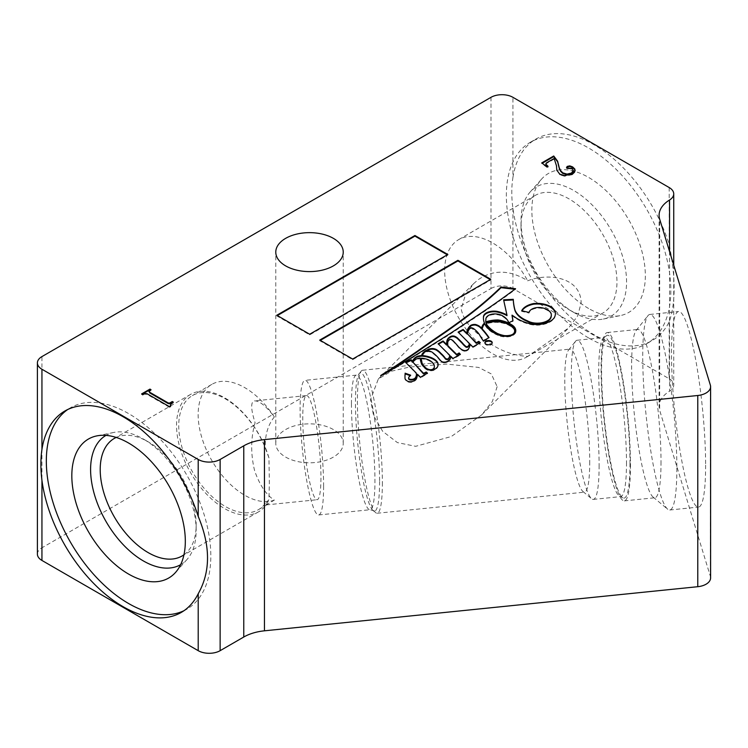 <?xml version="1.0" encoding="UTF-8"?>
<svg xmlns="http://www.w3.org/2000/svg" width="748" height="748" viewBox="0 0 748 748"><rect width="100%" height="100%" fill="white"/><g stroke="black" fill="none" stroke-linecap="round" stroke-linejoin="round"><path stroke-width="0.56" stroke-dasharray="3.74 2.81" d="M484.928 342.967A3.656 2.113 0 0 0 484.891 343.285A3.656 2.113 0 0 0 485.966 344.781A3.656 2.113 0 0 0 489.949 345.239A3.656 2.113 0 0 0 492.212 343.285A3.656 2.113 0 0 0 492.165 342.967M425.509 368.278A26.367 15.222 0 0 0 425.911 368.614A7.611 4.395 0 0 0 426.781 369.222A7.611 4.395 0 0 0 429.576 370.251A3.553 2.048 0 0 0 432.297 370.054M404.977 376.721A112.424 64.908 0 0 0 404.977 377.039A112.424 64.908 0 0 0 405.033 379.199A7.34 4.236 0 0 0 407.09 381.508A7.34 4.236 0 0 0 408.127 382.004L408.127 381.377M422.452 356.216A12.679 7.321 180 0 1 424.303 353.084A5.058 2.927 180 0 1 429.212 351.644A8.611 4.965 180 0 1 433.101 353.542A57.83 33.389 180 0 1 438.842 359.115A33.725 19.476 0 0 0 441.563 362.107A3.946 2.272 0 0 0 441.591 362.126A3.946 2.272 0 0 0 446.247 362.518L446.247 361.882M447.725 343.061A9.593 5.535 180 0 1 449.557 340.116A1.403 0.813 180 0 1 451.371 340.181A8.92 5.152 180 0 1 453.017 341.312A14.857 8.574 180 0 1 454.008 342.36A278.05 160.53 180 0 1 457.711 346.464A29.677 17.139 0 0 0 460.843 349.559A8.621 4.974 0 0 0 461.787 350.204A8.621 4.974 0 0 0 463.685 351.036A2.655 1.533 0 0 0 465.705 351.167L465.705 350.541M482.236 329.606A21.888 12.632 180 0 1 483.04 326.932A8.443 4.881 180 0 1 484.844 324.641A38.859 22.431 0 0 0 487.135 328.185A34.053 19.663 0 0 0 493.287 333.038A34.053 19.663 0 0 0 500.216 336.123L500.216 335.487M512.034 315.768L516.756 318.994A41.608 24.02 0 0 0 517.513 319.452A41.608 24.02 0 0 0 529.995 324.398L529.995 323.772M265.26 503.498A65.908 38.055 60 0 1 258.303 509.743A65.908 38.055 60 0 1 225.344 506.48A65.908 38.055 60 0 1 182.288 448.398A65.908 38.055 60 0 1 192.395 395.58A65.908 38.055 60 0 1 225.344 398.852A65.908 38.055 60 0 1 265.26 447.912L268.971 457.944L269.336 482.666L268.971 499.655L265.26 503.498L266.204 504.909L274.338 500.122C266.269 494.961 259.687 485.153 254.601 470.679C250.58 453.868 250.739 437.889 255.087 422.751C250.739 408.96 250.571 401.667 254.601 400.872C259.715 400.919 266.288 406.276 274.338 416.945C267.934 424.864 264.914 435.177 265.26 447.912M274.338 416.945A65.908 38.055 -120 0 0 244.755 387.642A65.908 38.055 -120 0 0 211.806 384.379A65.908 38.055 -120 0 0 201.698 437.197A65.908 38.055 -120 0 0 244.755 495.27A65.908 38.055 -120 0 0 274.338 500.122M306.549 395.58A52.341 7.424 84.2 0 1 316.002 423.209A52.341 7.424 84.2 0 1 320.939 477.411A52.341 7.424 84.2 0 1 317.152 499.72A52.341 7.424 84.2 0 1 307.709 472.091A52.341 7.424 84.2 0 1 302.762 417.889A52.341 7.424 84.2 0 1 306.549 395.58L254.601 400.872M333.365 429.558A33.735 19.476 0 0 0 296.601 425.332A33.735 19.476 0 0 0 275.778 443.33A33.735 19.476 0 0 0 285.661 457.093A33.735 19.476 0 0 0 322.416 461.32A33.735 19.476 0 0 0 343.239 443.33A33.735 19.476 0 0 0 333.365 429.558M477.832 333.823C468.472 326.081 462.919 317.769 461.189 308.896L465.35 295.151L473.793 283.511L477.832 279.967C493.063 269.327 509.697 269.607 527.714 280.799C547.536 272.786 580.485 276.657 581.159 302.641L577.736 315.871L568.527 328.045L527.714 356.394C509.809 355.459 493.175 347.932 477.832 333.823M497.14 386.651L492.38 401.489L481.703 414.869L451.325 436.514L415.654 446.322L397.394 442.592L382.649 431.297L373.57 415.664L370.541 399.535L378.338 378.965L391.382 371.214L409.324 367.081L446.612 364.08L478.655 367.427L491.305 373.925L497.14 386.651M268.971 457.944A67.844 39.177 -120 0 0 224.522 397.74A67.844 39.177 -120 0 0 190.6 394.383A67.844 39.177 -120 0 0 180.203 448.744A67.844 39.177 -120 0 0 224.522 508.537A67.844 39.177 -120 0 0 258.453 511.894A67.844 39.177 -120 0 0 268.971 499.655M183.961 554.782A67.844 39.177 -120 0 0 196.163 524.909A67.844 39.177 -120 0 0 148.188 441.816A67.844 39.177 -120 0 0 116.221 437.449M180.633 564.675A74.641 43.094 -120 0 0 187.094 559.382A74.641 43.094 -120 0 0 196.163 530.463A74.641 43.094 -120 0 0 143.382 439.039L148.188 441.816A67.844 39.177 -120 0 0 148.179 441.816L143.373 439.039A74.641 43.094 -120 0 0 113.799 432.438A74.641 43.094 -120 0 0 105.992 435.383M183.924 610.733A116.314 67.152 -120 0 0 186.729 609.265A116.314 67.152 -120 0 0 204.559 516.064A116.314 67.152 -120 0 0 128.572 413.569A116.314 67.152 -120 0 0 70.415 407.81A116.314 67.152 -120 0 0 67.741 409.502M512.932 177.472A116.314 67.152 60 0 1 535.923 139.053A116.314 67.152 60 0 1 594.08 144.813A116.314 67.152 60 0 1 669.198 244.474C675.762 277.386 675.762 303.174 669.198 321.818A116.314 67.152 60 0 1 652.228 340.508A116.314 67.152 60 0 1 594.08 334.749A116.314 67.152 60 0 1 512.932 208.383C511.408 197.304 511.408 187 512.932 177.472L512.932 97.324M588.592 337.918A116.314 67.152 60 0 1 512.614 235.424A116.314 67.152 60 0 1 530.435 142.214A116.314 67.152 60 0 1 588.592 147.973A116.314 67.152 60 0 1 664.579 250.468A116.314 67.152 60 0 1 646.749 343.678A116.314 67.152 60 0 1 588.592 337.918M588.592 308.475A80.251 46.339 60 0 1 538.466 244.727A80.251 46.339 60 0 1 541.589 179.09A80.251 46.339 60 0 1 588.592 177.416A80.251 46.339 60 0 1 642.85 255.068A80.251 46.339 60 0 1 620.391 315.581A80.251 46.339 60 0 1 588.592 308.475M573.791 312.44L573.791 312.44A74.641 43.094 60 0 1 521.01 221.015A74.641 43.094 60 0 1 530.07 192.105A74.641 43.094 60 0 1 573.791 190.544A74.641 43.094 60 0 1 624.253 262.772A74.641 43.094 60 0 1 603.365 319.05A74.641 43.094 60 0 1 573.791 312.44L568.985 309.663A67.844 39.177 60 0 1 521.01 226.569A67.844 39.177 60 0 1 535.063 195.508A67.844 39.177 60 0 1 568.985 198.865A67.844 39.177 60 0 1 613.304 258.658A67.844 39.177 60 0 1 602.907 313.029A67.844 39.177 60 0 1 568.985 309.663L573.791 312.44M705.616 465.181A98.287 13.932 84.2 0 1 698.501 507.079A98.287 13.932 84.2 0 1 680.764 455.195A98.287 13.932 84.2 0 1 671.489 353.421A98.287 13.932 84.2 0 1 678.595 311.523A98.287 13.932 84.2 0 1 696.341 363.416A98.287 13.932 84.2 0 1 705.616 465.181M676.865 468.108A98.287 13.932 84.2 0 1 669.759 510.005A98.287 13.932 84.2 0 1 667.665 509.201A98.287 13.932 84.2 0 1 642.738 356.347A98.287 13.932 84.2 0 1 647.964 315.665A98.287 13.932 84.2 0 1 649.844 314.45A98.287 13.932 84.2 0 1 667.59 366.342A98.287 13.932 84.2 0 1 676.865 468.108M661.017 461.703A84.599 11.996 84.2 0 1 654.893 497.766A84.599 11.996 84.2 0 1 653.098 497.074A84.599 11.996 84.2 0 1 631.63 365.501A84.599 11.996 84.2 0 1 636.137 330.485A84.599 11.996 84.2 0 1 637.754 329.438A84.599 11.996 84.2 0 1 653.032 374.103A84.599 11.996 84.2 0 1 661.017 461.703M630.471 464.807A84.599 11.996 84.2 0 1 624.346 500.87A84.599 11.996 84.2 0 1 609.068 456.215A84.599 11.996 84.2 0 1 601.083 368.614A84.599 11.996 84.2 0 1 607.208 332.551A84.599 11.996 84.2 0 1 622.486 377.216A84.599 11.996 84.2 0 1 630.471 464.807M629.994 463.246A81.841 11.603 84.2 0 1 623.084 497.953A81.841 11.603 84.2 0 1 608.769 451.914A81.841 11.603 84.2 0 1 601.57 370.176A81.841 11.603 84.2 0 1 606.563 335.665A81.841 11.603 84.2 0 1 621.738 375.552A81.841 11.603 84.2 0 1 629.994 463.246M626.497 462.507A79.98 11.342 84.2 0 1 620.7 496.607A79.98 11.342 84.2 0 1 619.746 496.429A79.98 11.342 84.2 0 1 605.758 451.437A79.98 11.342 84.2 0 1 598.718 371.56A79.98 11.342 84.2 0 1 603.599 337.834A79.98 11.342 84.2 0 1 604.506 337.46A79.98 11.342 84.2 0 1 618.942 379.685A79.98 11.342 84.2 0 1 626.497 462.507M599.12 465.293A79.98 11.342 84.2 0 1 593.332 499.393A79.98 11.342 84.2 0 1 591.631 498.738A79.98 11.342 84.2 0 1 571.341 374.346A79.98 11.342 84.2 0 1 575.595 341.238A79.98 11.342 84.2 0 1 577.129 340.247A79.98 11.342 84.2 0 1 591.575 382.48A79.98 11.342 84.2 0 1 599.12 465.293M589.733 461.507A71.883 10.192 84.2 0 1 584.534 492.147A71.883 10.192 84.2 0 1 583.001 491.558A71.883 10.192 84.2 0 1 564.768 379.769A71.883 10.192 84.2 0 1 568.592 350.008A71.883 10.192 84.2 0 1 569.976 349.12A71.883 10.192 84.2 0 1 582.954 387.071A71.883 10.192 84.2 0 1 589.733 461.507M382.368 482.61A71.883 10.192 84.2 0 1 377.17 513.259A71.883 10.192 84.2 0 1 375.646 512.66A71.883 10.192 84.2 0 1 357.404 400.872A71.883 10.192 84.2 0 1 361.228 371.12A71.883 10.192 84.2 0 1 362.612 370.232A71.883 10.192 84.2 0 1 375.589 408.184A71.883 10.192 84.2 0 1 382.368 482.61M323.604 486.116A67.657 9.593 84.2 0 1 318.704 514.961A67.657 9.593 84.2 0 1 306.493 479.244A67.657 9.593 84.2 0 1 300.107 409.184A67.657 9.593 84.2 0 1 304.997 380.349A67.657 9.593 84.2 0 1 317.217 416.066A67.657 9.593 84.2 0 1 323.604 486.116M527.714 356.394A67.844 39.177 60 0 1 526.564 357.105A67.844 39.177 60 0 1 492.642 353.739A67.844 39.177 60 0 1 448.314 293.955A67.844 39.177 60 0 1 458.72 239.584A67.844 39.177 60 0 1 492.642 242.941A67.844 39.177 60 0 1 527.714 280.799M669.198 321.818L669.198 378.75L512.932 288.532L512.932 208.383M710.366 385.127L710.366 576.325L659.68 410.381L659.68 219.173M490.997 97.324L490.997 288.532L41.944 547.788L41.944 356.59M710.366 576.325A15.512 8.957 180 0 1 710.6 577.886M37.4 554.118A15.512 8.957 180 0 1 41.944 547.788M490.997 288.532A15.512 8.957 180 0 1 512.932 288.532M669.198 378.75A15.512 8.957 180 0 1 673.733 385.08A15.512 8.957 180 0 1 669.554 391.195A38.774 22.384 0 0 0 659.091 406.491A38.774 22.384 0 0 0 659.68 410.381M172.779 402.433L173.312 402.751L170.609 404.883L170.609 404.247M170.609 404.883L170.404 405.612M170.394 406.099L170.479 406.688L170.479 406.052M170.479 406.688L169.431 407.286L169.431 406.66M169.431 407.286L146.982 394.327L146.982 393.691M146.982 394.327L144.336 394.196L144.336 393.56M144.336 394.196L142.672 395.159L142.672 394.523M142.672 395.159L141.624 393.916M141.624 394.551L142.176 394.233M150.479 390.017L151.021 390.334L151.021 389.699M151.021 390.334L149.329 391.307L149.329 390.68M173.312 402.751L173.312 402.115M575.165 170.628L574.716 171.806M574.716 172.433L572.267 174.714L572.267 174.078M572.267 174.714L564.431 176.219L564.431 175.584M564.431 176.219L559.794 174.789L559.794 174.153M559.794 174.789L556.793 170.161M556.793 170.796L556.475 165.71M556.475 166.346L554.118 158.483M554.118 159.109L546.423 163.56L546.423 162.924M546.423 163.56L545.769 164.691M547.517 166.514L547.985 166.879L547.985 166.243M547.985 166.879L547.04 167.421L547.04 166.785M547.04 167.421L541.72 163.56L541.72 162.924M541.72 163.56L542.207 163.279M573.37 171.47L572.229 168.487M572.229 169.113L570.341 168.814L570.341 168.188M570.341 168.814L567.049 168.683L567.049 168.048M567.049 168.683L566.554 167.356M566.554 167.991L567.302 167.028M516.756 318.994L516.756 318.368M485.873 319.499A9.266 5.348 180 0 1 492.203 314.749A10.659 6.152 180 0 1 502.422 316.395A22.188 12.809 180 0 1 508.771 323.435L512.969 321.341L512.969 320.705M512.969 321.341A489.828 282.8 0 0 0 512.876 320.761M509.416 323.426L509.416 322.79M508.771 323.435L508.771 322.799M502.422 316.395L502.422 315.759M492.203 314.749L492.203 314.113M485.789 321.116A21.458 12.389 180 0 1 485.882 320.209A9.266 5.348 180 0 1 485.863 319.817A9.266 5.348 180 0 1 485.863 319.723L485.863 319.817M485.882 320.209L485.882 319.574M500.216 336.123A12.314 7.106 0 0 0 510.8 336.338A10.163 5.862 0 0 0 515.484 333.028L515.484 332.393M515.484 333.028A14.82 8.555 0 0 0 515.783 331.327A14.82 8.555 0 0 0 515.765 331.009M510.8 336.338L510.8 335.712M487.135 328.185L487.135 327.559M484.844 324.641L484.844 324.006M483.04 326.932L483.04 326.296M467.463 334.468A37.765 21.804 180 0 1 467.855 332.579A23.749 13.707 180 0 1 470.193 328.821A1.244 0.72 180 0 1 471.595 328.456A4.582 2.646 180 0 1 473.764 329.372A37.989 21.935 180 0 1 479.945 336.161L483.273 341.499L489.061 338.255L489.061 337.619M483.273 341.499L483.273 340.864M479.945 336.161L479.945 335.525M473.764 329.372L473.764 328.737M471.595 328.456L471.595 327.82M470.193 328.821L470.193 328.185M467.855 332.579L467.855 331.944M465.705 351.167A5.488 3.17 0 0 0 468.529 349.512A25.862 14.932 0 0 0 470.062 344.744L472.839 347.577L480.281 343.276L479.842 342.893M480.281 343.276L480.281 342.64M472.839 347.577L472.839 346.941M470.062 344.744L470.062 344.108M468.529 349.512L468.529 348.877M460.843 349.559L460.843 348.923M457.711 346.464L457.711 345.828M454.008 342.36L454.008 341.724M453.017 341.312L453.017 340.686M451.371 340.181L451.371 339.555M449.557 340.116L449.557 339.48M447.725 344.164A30.733 17.746 180 0 1 447.743 343.8A9.593 5.535 180 0 1 447.725 343.603M447.743 343.8L447.743 343.164M450.577 356.74L452.97 359.115L460.366 354.907L459.992 354.496M460.366 354.907L460.366 354.281M452.97 359.115L452.97 358.479M446.247 362.518A8.35 4.825 0 0 0 449.819 360.05L449.819 359.423M449.819 360.05A9.612 5.545 0 0 0 450.717 357.703A9.612 5.545 0 0 0 450.707 357.394M441.563 362.107L441.563 361.471M438.842 359.115L438.842 358.479M433.101 353.542L433.101 352.916M429.212 351.644L429.212 351.008M424.303 353.084L424.303 352.458M412.961 362.874A8.957 5.171 180 0 1 420.236 358.685A41.944 24.216 0 0 0 421.666 364.613A80.41 46.423 0 0 0 422.91 366.324A18.775 10.837 0 0 0 426.996 369.886A5.76 3.319 0 0 0 433.485 370.438A10.911 6.302 0 0 0 437.533 367.38L437.533 366.744M437.533 367.38A13.268 7.658 0 0 0 438.122 365.127A13.268 7.658 0 0 0 438.104 364.809M433.485 370.438L433.485 369.811M426.996 369.886L426.996 369.25M422.91 366.324L422.91 365.697M421.666 364.613L421.666 363.977M420.236 358.685L420.236 358.049M408.127 382.004A4.768 2.749 0 0 0 414.317 381.218A7.798 4.497 0 0 0 416.561 378.965A41.523 23.973 0 0 0 417.506 374.926L420.46 377.899L427.482 373.785L427.061 373.402M427.482 373.785L427.482 373.159M420.46 377.899L420.46 377.263M417.506 374.926L417.506 374.29M414.317 381.218L414.317 380.592M405.033 379.199L405.033 378.572M405.117 373.187L405.117 373.822A18.223 10.519 180 0 1 405.126 374M408.66 378.292A2.712 1.571 180 0 1 408.67 378.254A10.117 5.834 180 0 1 410.671 375.823L410.119 375.627M410.671 375.823L410.671 375.187M408.67 378.254L408.67 377.618M406.052 362.789L416.243 373.654A16.503 9.528 180 0 1 416.412 374.748M416.243 373.654L416.243 373.028M405.631 363.004L405.631 362.369M411.185 361.013L411.185 360.424M411.419 360.564L411.419 359.928M438.515 344.164L449.642 355.814A11.931 6.882 180 0 1 449.642 355.842M449.642 355.814L449.642 355.178M438.113 344.389L438.113 343.753M446.64 344.183A45.637 26.348 0 0 0 446.64 344.501A45.637 26.348 0 0 0 446.649 345.137M458.524 332.505L469.333 344.015M458.113 332.72L458.113 332.084M466.93 333.056A23.899 13.801 0 0 0 466.92 333.374A23.899 13.801 0 0 0 466.948 333.945M483.423 318.302A38.859 22.431 0 0 0 483.423 318.62A38.859 22.431 0 0 0 484.442 323.734M503.731 300.462L506.957 315.647M503.6 300.472L503.6 299.836M522.001 310.803A18.625 10.753 0 0 0 521.683 311.364L529.023 313.066A9.939 5.741 180 0 1 541.543 308.326A14.259 8.228 180 0 1 551.117 314.095A16.222 9.369 180 0 1 551.313 315.263M551.117 314.095L551.117 313.468M541.543 308.326L541.543 307.69M529.023 313.066L529.023 312.44M521.683 311.364L521.683 310.738M529.995 324.398A17.896 10.332 0 0 0 546.891 323.379A17.98 10.379 0 0 0 554.203 318.414L554.203 317.788M554.203 318.414A23.964 13.838 0 0 0 555.418 314.067A23.964 13.838 0 0 0 555.418 313.749M546.891 323.379L546.891 322.743M434.336 366.557A11.239 6.489 0 0 0 433.69 364.678A17.756 10.248 0 0 0 428.099 360.265A17.438 10.07 0 0 0 421.489 358.825A8.649 4.993 0 0 0 421.339 359.573M514.652 331.252A10.874 6.283 0 0 0 512.081 327.502A19.551 11.285 0 0 0 496.607 322.36A20.364 11.762 0 0 0 486.2 323.884M504.573 336.254A11.519 6.648 0 0 0 510.613 335.796A6.545 3.777 0 0 0 512.932 334.777M496.607 322.36L496.607 321.724M512.081 327.502L512.081 326.876M433.69 364.678L433.69 364.042M428.099 360.265L428.099 359.629M421.489 358.825L421.489 358.189M384.051 373.991A4978.632 2874.386 0 0 0 380.685 376.16A1.374 0.795 180 0 1 381.05 376.225A263.062 151.881 0 0 0 397.403 366.819A662.111 382.265 0 0 0 418.749 353.785A2313.592 1335.741 0 0 0 450.352 334.019A5452.873 3148.192 0 0 0 481.02 313.721A910.793 525.844 0 0 0 515.568 289.345L515.568 288.709M450.352 334.019L450.352 333.384M418.749 353.785L418.749 353.149M397.403 366.819L397.403 366.183M381.05 376.225L381.05 375.599M380.685 376.16L380.685 375.524M515.568 289.345L514.83 289.261M320.312 340.377L319.77 340.695L352.663 359.685L490.81 279.93L490.267 279.612M490.81 279.93L490.81 279.294M352.663 359.685L352.663 359.059M319.77 340.695L319.77 340.06M277.34 315.572L276.797 315.89L309.691 334.88L447.837 255.124L447.295 254.806M447.837 255.124L447.837 254.488M309.691 334.88L309.691 334.244M276.797 315.89L276.797 315.254M463.685 351.036L463.685 350.401M379.582 481.488A69.471 9.846 84.2 0 1 373.074 510.529A69.471 9.846 84.2 0 1 355.45 402.489A69.471 9.846 84.2 0 1 359.152 373.729A69.471 9.846 84.2 0 1 372.242 405.248A69.471 9.846 84.2 0 1 379.582 481.488M351.448 403.957A67.657 9.593 84.2 0 1 356.347 375.122A67.657 9.593 84.2 0 1 368.558 410.839A67.657 9.593 84.2 0 1 374.944 480.889A67.657 9.593 84.2 0 1 370.045 509.734A67.657 9.593 84.2 0 1 357.834 474.017A67.657 9.593 84.2 0 1 351.448 403.957M669.198 187.552L669.198 244.474M470.183 344.865L470.183 344.23M416.561 378.965L416.561 378.338M481.02 313.721L481.02 313.085M669.554 251.496L669.554 391.195M484.891 343.285L484.891 342.649M211.806 384.379L192.395 395.58M268.018 504.133L258.303 509.743M275.778 443.33L275.778 252.123M481.703 414.869L568.527 328.045M190.6 394.383L114.257 438.459M113.799 432.438L96.773 435.906M70.415 407.81L64.936 410.97M530.435 142.214L535.923 139.053M530.07 192.105L541.589 179.09M521.01 226.569L521.01 221.015M669.759 510.005L698.501 507.079M653.098 497.074L667.665 509.201M624.346 500.87L654.893 497.766M619.746 496.429L623.084 497.953M593.332 499.393L620.7 496.607M583.001 491.558L591.631 498.738M318.704 514.961L370.045 509.734L373.074 510.529L375.646 512.66M361.228 371.12L359.152 373.729L356.347 375.122L304.997 380.349M266.204 504.909L317.152 499.72M458.72 239.584L535.063 195.508M377.17 513.259L584.534 492.147M362.612 370.232L569.976 349.12M526.564 357.105L602.907 313.029M568.592 350.008L575.595 341.238M577.129 340.247L604.506 337.46M603.599 337.834L606.563 335.665M607.208 332.551L637.754 329.438M636.137 330.485L647.964 315.665M649.844 314.45L678.595 311.523M603.365 319.05L620.391 315.581M646.749 343.678L652.228 340.508M186.729 609.265L181.25 612.434M187.094 559.382L175.574 572.388M196.163 524.909L196.163 530.463M258.453 511.894L182.11 555.97M378.338 378.965L473.793 283.511M343.239 443.33L343.239 252.123M575.184 170.31L575.184 170.937M515.783 331.327L515.783 330.691M450.717 357.703L450.717 357.077M438.122 365.127L438.122 364.5M404.977 377.039L404.977 376.403M446.64 344.501L446.64 343.874M466.92 333.374L466.92 332.738M483.423 318.62L483.423 317.984M555.418 314.067L555.418 313.431M492.212 343.285L492.212 342.649M673.733 265.194L673.733 385.08M659.091 215.284L659.091 406.491"/><path stroke-width="1.12" d="M491.137 341.153A3.656 2.113 0 0 0 487.154 340.695A3.656 2.113 0 0 0 484.891 342.649A3.656 2.113 0 0 0 485.966 344.145A3.656 2.113 0 0 0 489.949 344.604A3.656 2.113 0 0 0 492.212 342.649A3.656 2.113 0 0 0 491.137 341.153M492.165 342.967A3.656 2.113 0 0 0 491.137 341.789A3.656 2.113 0 0 0 487.406 341.275A3.656 2.113 0 0 0 484.928 342.967M425.911 367.988A7.611 4.395 0 0 0 426.781 368.586A7.611 4.395 0 0 0 429.576 369.615A3.553 2.048 0 0 0 432.363 369.4A5.816 3.357 0 0 0 434.27 367.006A11.239 6.489 0 0 0 434.354 366.24A11.239 6.489 0 0 0 433.69 364.042A17.756 10.248 0 0 0 428.099 359.629A17.438 10.07 0 0 0 421.489 358.189A8.649 4.993 0 0 0 421.33 359.134A8.649 4.993 0 0 0 421.339 359.33A218.584 126.197 180 0 1 421.984 362.687A18.438 10.65 0 0 0 422.947 364.772A26.367 15.222 0 0 0 425.911 367.988L425.911 368.558M512.932 334.777A6.545 3.777 0 0 0 513.82 333.991L513.82 333.356A10.874 6.283 0 0 0 514.661 330.934A10.874 6.283 0 0 0 512.081 326.876A19.551 11.285 0 0 0 496.607 321.724A20.364 11.762 0 0 0 486.2 323.248L486.2 323.884A21.458 12.389 0 0 0 487.294 326.006A47.339 27.33 0 0 0 496.663 333.711A47.339 27.33 0 0 0 497.14 333.982A23.983 13.847 0 0 0 504.339 336.235A11.519 6.648 0 0 0 504.573 336.254M487.294 326.006L487.294 325.371A47.339 27.33 0 0 0 496.663 333.075A47.339 27.33 0 0 0 497.14 333.346A23.983 13.847 0 0 0 504.339 335.6A11.519 6.648 0 0 0 510.613 335.16A6.545 3.777 0 0 0 513.82 333.356M551.313 315.263A16.222 9.369 180 0 1 551.323 315.572A16.222 9.369 180 0 1 549.322 320.088A14.979 8.649 180 0 1 541.804 323.379A13.969 8.069 180 0 1 527.527 321.49A30.836 17.802 180 0 1 523.329 319.461A30.836 17.802 180 0 1 514.905 310.383L514.905 309.747A140.203 80.943 180 0 1 513.287 299.312L503.6 299.836L506.957 315.011A27.218 15.717 0 0 0 497.009 311.374A11.005 6.358 0 0 0 488.294 312.038A9.5 5.488 0 0 0 483.507 316.469A38.859 22.431 0 0 0 483.423 317.984A38.859 22.431 0 0 0 484.442 323.099A15.25 8.808 0 0 0 482.338 325.96A26.713 15.418 0 0 0 481.478 328.166A138.221 79.802 0 0 0 480.375 327.016A11.313 6.536 0 0 0 475.466 324.473A5.208 3.001 0 0 0 470.015 325.95A23.899 13.801 0 0 0 466.92 332.738A23.899 13.801 0 0 0 466.948 333.318L463.096 329.438L458.113 332.084L469.333 343.379A10.033 5.797 180 0 1 469.333 343.397A10.033 5.797 180 0 1 468.126 346.146A1.3 0.748 180 0 1 465.957 346.464A1.3 0.748 180 0 1 465.845 346.389A38.148 22.029 180 0 1 462.414 342.939A167.075 96.464 0 0 0 458.215 338.732A10.958 6.33 0 0 0 454.644 336.245A3.282 1.898 0 0 0 450.661 336.497A11.248 6.489 0 0 0 447.014 340.499A45.637 26.348 0 0 0 446.64 343.874A45.637 26.348 0 0 0 446.649 344.51L443.059 340.976L438.113 343.753L449.642 355.178A11.931 6.882 180 0 1 449.651 355.524A11.931 6.882 180 0 1 448.688 358.236A1.636 0.944 180 0 1 446.837 358.956A2.833 1.636 180 0 1 445.761 358.563A2.833 1.636 180 0 1 445.415 358.329A52.659 30.397 0 0 0 440.684 353.121A24.319 14.034 0 0 0 437.15 350.045A6.358 3.675 0 0 0 432.279 348.531A6.891 3.983 0 0 0 427.725 349.634A18.476 10.668 0 0 0 422.816 353.14A13.184 7.611 0 0 0 421.601 355.581A8.873 5.124 0 0 0 415.813 357.095A23.394 13.501 0 0 0 412.242 361.49L411.419 359.928L410.428 359.891L405.631 362.369L416.243 373.028A16.503 9.528 180 0 1 416.421 374.439A16.503 9.528 180 0 1 415.383 377.768A4.815 2.786 180 0 1 412.681 379.264A10.014 5.778 180 0 1 411.091 379.386A3.057 1.767 180 0 1 409.175 378.937A2.712 1.571 180 0 1 408.604 377.974A2.712 1.571 180 0 1 408.67 377.618A10.117 5.834 180 0 1 410.671 375.187L405.117 373.187A18.223 10.519 180 0 1 405.136 373.682A18.223 10.519 180 0 1 404.995 374.982A112.424 64.908 0 0 0 404.977 376.403A112.424 64.908 0 0 0 405.033 378.572A7.34 4.236 0 0 0 407.09 380.872A7.34 4.236 0 0 0 408.127 381.377A4.768 2.749 0 0 0 414.317 380.592A7.798 4.497 0 0 0 416.561 378.338A41.523 23.973 0 0 0 417.506 374.29L420.46 377.263L427.482 373.159L426.285 372.055L423.536 373.299L412.961 362.238A8.957 5.171 180 0 1 420.236 358.049A41.944 24.216 0 0 0 421.666 363.977A80.41 46.423 0 0 0 422.91 365.697A18.775 10.837 0 0 0 426.996 369.25A5.76 3.319 0 0 0 433.485 369.811A10.911 6.302 0 0 0 437.533 366.744A13.268 7.658 0 0 0 438.122 364.5A13.268 7.658 0 0 0 437.617 362.425A15.661 9.041 0 0 0 433.26 358.573A20.103 11.603 0 0 0 422.452 355.581A12.679 7.321 180 0 1 424.303 352.458A5.058 2.927 180 0 1 429.212 351.008A8.611 4.965 180 0 1 433.101 352.916A57.83 33.389 180 0 1 438.842 358.479A33.725 19.476 0 0 0 441.563 361.471A3.946 2.272 0 0 0 441.591 361.49A3.946 2.272 0 0 0 446.247 361.882A8.35 4.825 0 0 0 449.819 359.423A9.612 5.545 0 0 0 450.717 357.077A9.612 5.545 0 0 0 450.577 356.104L452.97 358.479L460.366 354.281L459.15 352.934L456.701 354.384L447.893 345.726A30.733 17.746 180 0 1 447.715 343.856A30.733 17.746 180 0 1 447.743 343.164A9.593 5.535 180 0 1 447.715 342.743A9.593 5.535 180 0 1 449.557 339.48A1.403 0.813 180 0 1 451.371 339.555A8.92 5.152 180 0 1 453.017 340.686A14.857 8.574 180 0 1 454.008 341.724A278.05 160.53 180 0 1 457.711 345.828A29.677 17.139 0 0 0 460.843 348.923A8.621 4.974 0 0 0 461.787 349.568A8.621 4.974 0 0 0 463.685 350.401A2.655 1.533 0 0 0 465.705 350.541A5.488 3.17 0 0 0 468.529 348.877A25.862 14.932 0 0 0 470.062 344.108L472.839 346.941L480.281 342.64L478.814 341.35L476.252 342.715L467.463 333.832A37.765 21.804 180 0 1 467.855 331.944A23.749 13.707 180 0 1 470.193 328.185A1.244 0.72 180 0 1 471.595 327.82A4.582 2.646 180 0 1 473.764 328.737A37.989 21.935 180 0 1 479.945 335.525L483.273 340.864L489.061 337.619A138.221 79.802 0 0 0 482.236 328.97A21.888 12.632 180 0 1 483.04 326.296A8.443 4.881 180 0 1 484.844 324.006A38.859 22.431 0 0 0 487.135 327.559A34.053 19.663 0 0 0 493.287 332.411A34.053 19.663 0 0 0 500.216 335.487A12.314 7.106 0 0 0 510.8 335.712A10.163 5.862 0 0 0 515.484 332.393A14.82 8.555 0 0 0 515.783 330.691A14.82 8.555 0 0 0 511.744 324.819A26.909 15.54 0 0 0 498.009 319.948A25.021 14.446 0 0 0 488.341 321.098A6.695 3.862 0 0 0 485.882 322.023A21.458 12.389 180 0 1 485.779 320.808A21.458 12.389 180 0 1 485.882 319.574A9.266 5.348 180 0 1 485.863 319.19A9.266 5.348 180 0 1 492.203 314.113A10.659 6.152 180 0 1 502.422 315.759A22.188 12.809 180 0 1 508.771 322.799L512.969 320.705A489.828 282.8 0 0 0 512.034 315.142L516.756 318.368A41.608 24.02 0 0 0 517.513 318.816A41.608 24.02 0 0 0 529.995 323.772A17.896 10.332 0 0 0 546.891 322.743A17.98 10.379 0 0 0 554.203 317.788A23.964 13.838 0 0 0 555.418 313.431A23.964 13.838 0 0 0 555.268 311.888A19.42 11.211 0 0 0 549.481 305.988A19.252 11.117 0 0 0 533.614 303.557A18.625 10.753 0 0 0 521.683 310.738L529.023 312.44A9.939 5.741 180 0 1 541.543 307.69A14.259 8.228 180 0 1 551.117 313.468A16.222 9.369 180 0 1 551.323 314.945A16.222 9.369 180 0 1 549.322 319.452A14.979 8.649 180 0 1 541.804 322.753A13.969 8.069 180 0 1 527.527 320.855A30.836 17.802 180 0 1 523.329 318.826A30.836 17.802 180 0 1 514.905 309.747M469.333 343.416L469.333 344.015A10.033 5.797 180 0 1 469.333 344.033A10.033 5.797 180 0 1 468.126 346.782A1.3 0.748 180 0 1 465.957 347.1A1.3 0.748 180 0 1 465.845 347.025L465.845 346.389M449.642 355.842A11.931 6.882 180 0 1 449.651 356.16A11.931 6.882 180 0 1 448.688 358.872A1.636 0.944 180 0 1 446.837 359.582A2.833 1.636 180 0 1 445.761 359.199A2.833 1.636 180 0 1 445.415 358.956L445.415 358.329M333.365 238.35A33.735 19.476 0 0 0 296.601 234.133A33.735 19.476 0 0 0 275.778 252.123A33.735 19.476 0 0 0 285.661 265.895A33.735 19.476 0 0 0 322.416 270.112A33.735 19.476 0 0 0 343.239 252.123A33.735 19.476 0 0 0 333.365 238.35M116.221 437.449A67.844 39.177 -120 0 0 114.257 438.459A67.844 39.177 -120 0 0 103.86 492.82A67.844 39.177 -120 0 0 148.179 552.613A67.844 39.177 -120 0 0 182.11 555.97A67.844 39.177 -120 0 0 183.961 554.782M105.992 435.383A74.641 43.094 -120 0 0 94.631 495.213A74.641 43.094 -120 0 0 143.373 560.935A74.641 43.094 -120 0 0 180.633 564.675M128.572 443.012A80.251 46.339 -120 0 0 96.773 435.906A80.251 46.339 -120 0 0 74.314 496.41A80.251 46.339 -120 0 0 128.572 574.062A80.251 46.339 -120 0 0 175.574 572.388A80.251 46.339 -120 0 0 178.697 506.751A80.251 46.339 -120 0 0 128.572 443.012M41.944 480.31A116.314 67.152 -120 0 0 123.093 606.675A116.314 67.152 -120 0 0 181.25 612.434A116.314 67.152 -120 0 0 198.211 593.744C210.618 571.79 210.618 546.003 198.211 516.4A116.314 67.152 -120 0 0 123.093 416.73A116.314 67.152 -120 0 0 64.936 410.97A116.314 67.152 -120 0 0 41.944 449.398C40.542 458.795 40.542 469.099 41.944 480.31L41.944 560.448L198.211 650.676L198.211 593.744M67.741 409.502A116.314 67.152 -120 0 0 53.351 503.507A116.314 67.152 -120 0 0 128.572 603.505A116.314 67.152 -120 0 0 183.924 610.733M41.944 369.25L198.211 459.468A15.512 8.957 0 0 0 220.136 459.468L243.764 445.827A38.774 22.384 180 0 1 264.446 439.609L697.781 395.496A15.512 8.957 0 0 0 710.6 386.679A15.512 8.957 0 0 0 710.366 385.127L659.68 219.173A38.774 22.384 180 0 1 659.091 215.284A38.774 22.384 180 0 1 669.554 199.997A15.512 8.957 0 0 0 673.733 193.882A15.512 8.957 0 0 0 669.198 187.552L512.932 97.324A15.512 8.957 0 0 0 490.997 97.324L41.944 356.59A15.512 8.957 0 0 0 37.4 362.92A15.512 8.957 0 0 0 41.944 369.25L41.944 449.398M447.837 254.488L414.944 235.498L276.797 315.254L309.691 334.244L447.837 254.488M490.81 279.294L457.916 260.304L319.77 340.06L352.663 359.059L490.81 279.294M481.02 313.085A910.793 525.844 0 0 0 515.568 288.709L501.029 287.045A516.952 298.461 180 0 1 471.427 312.664A896.403 517.532 180 0 1 443.751 332.813A1611.585 930.447 0 0 0 417.029 351.41A5855.363 3380.567 180 0 1 395.72 365.875A4978.632 2874.386 0 0 0 380.685 375.524A1.374 0.795 180 0 1 381.05 375.599A263.062 151.881 0 0 0 397.403 366.183A662.111 382.265 0 0 0 418.749 353.149A2313.592 1335.741 0 0 0 450.352 333.384A5452.873 3148.192 0 0 0 481.02 313.085M149.329 390.68L149.591 392.186L168.253 402.966L169.562 403.116L172.302 401.526L173.312 402.115L170.609 404.247L170.479 406.052L169.431 406.66L146.982 393.691L144.336 393.56L142.672 394.523L141.624 393.916L149.983 389.091L151.021 389.699L148.917 391.643M170.394 406.099L170.385 405.313L170.479 406.052M542.207 163.279L553.726 156.622L557.615 161.811L559.28 168.459L560.682 171.414L562.87 173.508L567.049 174.752L571.35 173.732L573.37 171.47L572.229 168.487L567.049 168.048L566.554 167.356L567.302 166.393L569.789 165.869L572.622 166.898L574.875 169.104L574.716 171.806L572.267 174.078L564.431 175.584L559.794 174.153L556.793 170.161L556.475 165.71L554.118 158.483L546.423 162.924L545.769 164.055L547.985 166.243L547.04 166.785L541.72 162.924L553.726 155.995L557.615 161.175L559.28 167.823L560.682 170.787L562.87 172.872L567.049 174.116L571.35 173.097L573.435 170.563M545.769 164.223L547.985 166.879M220.136 459.468L220.136 650.676L243.764 637.025L243.764 445.827M264.446 439.609L264.446 630.816L697.781 586.703L697.781 395.496M710.6 386.679L710.6 577.886A15.512 8.957 180 0 1 697.781 586.703M264.446 630.816A38.774 22.384 0 0 0 243.764 637.025M220.136 650.676A15.512 8.957 180 0 1 198.211 650.676M41.944 560.448A15.512 8.957 180 0 1 37.4 554.118L37.4 362.92M170.609 404.883L170.479 406.688M142.176 394.233L149.983 389.727L149.983 389.091M149.983 389.727L150.479 390.017M149.329 391.307L149.591 392.186M149.591 392.822L168.253 403.593L168.253 402.966M168.253 403.593L169.562 403.742L169.562 403.116M169.562 403.742L172.302 402.162L172.302 401.526M172.302 402.162L172.779 402.433M553.726 156.622L553.726 155.995M557.615 161.811L557.615 161.175M559.28 168.459L559.28 167.823M560.682 171.414L560.682 170.787M562.87 173.508L562.87 172.872M567.049 174.752L567.049 174.116M571.35 173.732L571.35 173.097M573.37 171.47L573.464 170.871M566.554 167.991L567.302 166.393M567.302 167.028L569.789 166.495L569.789 165.869M569.789 166.495L572.622 167.533L572.622 166.898M572.622 167.533L574.875 169.74L574.875 169.104M574.875 169.74L575.165 170.628M512.876 320.761A489.828 282.8 0 0 0 512.034 315.768L512.034 315.142M485.863 319.19L485.863 319.733A9.266 5.348 180 0 1 485.873 319.499M515.765 331.009A14.82 8.555 0 0 0 511.744 325.455A26.909 15.54 0 0 0 498.009 320.574A25.021 14.446 0 0 0 488.341 321.734A6.695 3.862 0 0 0 485.882 322.659A21.458 12.389 180 0 1 485.779 321.434A21.458 12.389 180 0 1 485.789 321.116M485.882 322.659L485.882 322.023M488.341 321.734L488.341 321.098M498.009 320.574L498.009 319.948M511.744 325.455L511.744 324.819M488.753 337.797A138.221 79.802 0 0 0 482.236 329.606L482.236 328.97M479.842 342.893L478.814 341.976L476.252 343.341L467.463 333.832M476.252 343.341L476.252 342.715M478.814 341.976L478.814 341.35M447.725 343.603A9.593 5.535 180 0 1 447.715 343.379A9.593 5.535 180 0 1 447.725 343.061M459.992 354.496L459.15 353.57L456.701 355.019L447.893 346.361A30.733 17.746 180 0 1 447.715 344.482A30.733 17.746 180 0 1 447.725 344.164M447.893 346.361L447.893 345.726M456.701 355.019L456.701 354.384M459.15 353.57L459.15 352.934M450.707 357.394A9.612 5.545 0 0 0 450.577 356.74L450.577 356.104M438.104 364.809A13.268 7.658 0 0 0 437.617 363.051A15.661 9.041 0 0 0 433.26 359.208A20.103 11.603 0 0 0 422.452 356.216L422.452 355.581M433.26 359.208L433.26 358.573M437.617 363.051L437.617 362.425M427.061 373.402L425.939 372.728L423.536 373.935L412.961 362.238M423.536 373.935L423.536 373.299M423.854 373.935L423.854 373.299M425.939 372.728L425.939 372.093M426.285 372.682L426.285 372.055M405.126 374A18.223 10.519 180 0 1 405.136 374.318A18.223 10.519 180 0 1 404.995 375.618L404.995 374.982M404.995 375.618A112.424 64.908 0 0 0 404.977 376.721M410.119 375.627L405.136 373.832M416.412 374.748A16.503 9.528 180 0 1 416.421 375.066A16.503 9.528 180 0 1 415.383 378.404A4.815 2.786 180 0 1 412.681 379.9A10.014 5.778 180 0 1 411.091 380.021A3.057 1.767 180 0 1 409.175 379.573A2.712 1.571 180 0 1 408.604 378.61A2.712 1.571 180 0 1 408.66 378.292M409.175 379.573L409.175 378.937M411.091 380.021L411.091 379.386M412.681 379.9L412.681 379.264M415.383 378.404L415.383 377.768M411.185 360.424L406.052 362.789M410.428 360.517L410.428 359.891M411.213 360.34L411.213 359.788M445.415 358.956A52.659 30.397 0 0 0 440.684 353.757A24.319 14.034 0 0 0 437.15 350.672A6.358 3.675 0 0 0 432.279 349.157A6.891 3.983 0 0 0 427.725 350.26A18.476 10.668 0 0 0 422.816 353.767A13.184 7.611 0 0 0 421.601 356.216A8.873 5.124 0 0 0 415.813 357.731A23.394 13.501 0 0 0 412.242 362.116L411.185 360.386M412.242 362.116L412.242 361.49M415.813 357.731L415.813 357.095M421.601 356.216L421.601 355.581M422.816 353.767L422.816 353.14M427.725 350.26L427.725 349.634M432.279 349.157L432.279 348.531M437.15 350.672L437.15 350.045M440.684 353.757L440.684 353.121M446.837 359.582L446.837 358.956M448.688 358.872L448.688 358.236M446.649 344.51L446.649 345.137L443.059 341.612L438.515 344.164M443.059 341.612L443.059 340.976M465.845 347.025A38.148 22.029 180 0 1 462.414 343.575A167.075 96.464 0 0 0 458.215 339.368A10.958 6.33 0 0 0 454.644 336.881A3.282 1.898 0 0 0 450.661 337.133A11.248 6.489 0 0 0 447.014 341.135A45.637 26.348 0 0 0 446.64 344.183M450.661 337.133L450.661 336.497M454.644 336.881L454.644 336.245M458.215 339.368L458.215 338.732M462.414 343.575L462.414 342.939M468.126 346.782L468.126 346.146M466.948 333.318L466.948 333.945L463.096 330.064L458.524 332.505M463.096 330.064L463.096 329.438M484.442 323.099L484.442 323.734A15.25 8.808 0 0 0 482.338 326.586A26.713 15.418 0 0 0 481.478 328.802A138.221 79.802 0 0 0 480.375 327.652A11.313 6.536 0 0 0 475.466 325.1A5.208 3.001 0 0 0 470.015 326.586A23.899 13.801 0 0 0 466.93 333.056M475.466 325.1L475.466 324.473M480.375 327.652L480.375 327.016M481.478 328.802L481.478 328.166M482.338 326.586L482.338 325.96M506.957 315.011L506.957 315.647A27.218 15.717 0 0 0 497.009 312A11.005 6.358 0 0 0 488.294 312.673A9.5 5.488 0 0 0 483.507 317.105A38.859 22.431 0 0 0 483.423 318.302M488.294 312.673L488.294 312.038M497.009 312L497.009 311.374M514.905 310.383A140.203 80.943 180 0 1 513.287 299.939L503.731 300.462M513.287 299.939L513.287 299.312M527.527 321.49L527.527 320.855M549.322 320.088L549.322 319.452M555.418 313.749A23.964 13.838 0 0 0 555.268 312.514A19.42 11.211 0 0 0 549.481 306.615A19.252 11.117 0 0 0 533.614 304.193L533.614 303.557M533.614 304.193A18.625 10.753 0 0 0 522.001 310.803M549.481 306.615L549.481 305.988M555.268 312.514L555.268 311.888M432.297 370.054A3.553 2.048 0 0 0 432.363 370.036A5.816 3.357 0 0 0 434.27 367.642A11.239 6.489 0 0 0 434.354 366.875A11.239 6.489 0 0 0 434.336 366.557M421.339 359.573A8.649 4.993 0 0 0 421.33 359.769A8.649 4.993 0 0 0 421.339 359.966A218.584 126.197 180 0 1 421.984 363.322A18.438 10.65 0 0 0 422.947 365.407A26.367 15.222 0 0 0 425.509 368.278M513.82 333.991A10.874 6.283 0 0 0 514.661 331.56A10.874 6.283 0 0 0 514.652 331.252M510.613 335.749L510.613 335.16M504.339 336.235L504.339 335.6M497.14 333.982L497.14 333.346M486.2 323.248A21.458 12.389 0 0 0 487.294 325.371M434.27 367.642L434.27 367.006M432.363 370.036L432.363 369.4M421.984 363.322L421.984 362.687M421.339 359.966L421.339 359.33M514.83 289.261L501.029 287.681A516.952 298.461 180 0 1 471.427 313.29A896.403 517.532 180 0 1 443.751 333.449A1611.585 930.447 0 0 0 417.029 352.037A5855.363 3380.567 180 0 1 395.72 366.511L395.72 365.875M395.72 366.511A4978.632 2874.386 0 0 0 384.051 373.991M417.029 352.037L417.029 351.41M443.751 333.449L443.751 332.813M501.029 287.681L501.029 287.045M490.267 279.612L457.916 260.94L457.916 260.304M457.916 260.94L320.312 340.377M447.295 254.806L414.944 236.125L414.944 235.498M414.944 236.125L277.34 315.572M198.211 516.4L198.211 459.468M447.014 341.135L447.014 340.499M470.015 326.586L470.015 325.95M483.507 317.105L483.507 316.469M541.804 323.379L541.804 322.753M422.947 365.407L422.947 364.772M471.427 313.29L471.427 312.664M669.554 199.997L669.554 251.496M485.779 321.434L485.779 320.808M447.715 343.379L447.715 342.743M447.715 344.482L447.715 343.856M405.136 374.318L405.136 373.682M408.604 378.61L408.604 377.974M416.421 375.066L416.421 374.439M449.651 356.16L449.651 355.524M469.333 344.033L469.333 343.397M551.323 315.572L551.323 314.945M514.661 331.56L514.661 330.934M434.354 366.875L434.354 366.24M421.33 359.769L421.33 359.134M673.733 193.882L673.733 265.194"/></g></svg>
